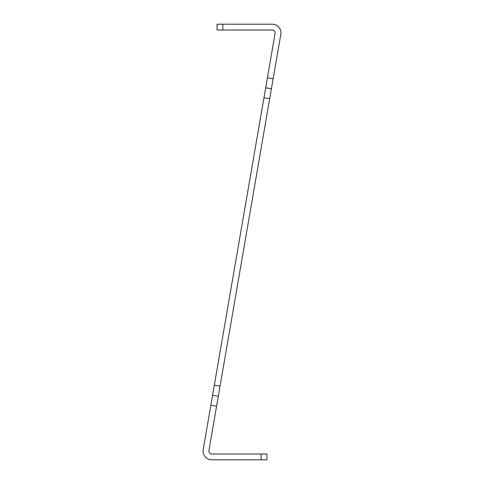 <?xml version="1.0" encoding="UTF-8"?>
<svg xmlns="http://www.w3.org/2000/svg" width="484" height="484" viewBox="0 0 484 484"><rect width="100%" height="100%" fill="white"/><g stroke="black" fill="none" stroke-linecap="round" stroke-linejoin="round"><path stroke-width="0.73" d="M222.864 24.2L222.864 30.008L217.056 30.008L217.056 24.2L272.22 24.2A8.712 8.712 0 0 1 280.805 34.394L271.415 88.766L265.692 87.779L203.195 449.606A8.712 8.712 0 0 0 211.78 459.8L266.962 459.8L266.962 453.992L211.78 453.992A2.904 2.904 0 0 1 208.919 450.592L218.308 396.221L212.585 395.234L218.308 396.221L220.038 386.208L271.415 88.766L265.692 87.779L267.422 77.761L273.145 78.753M222.864 30.008L272.22 30.008A2.904 2.904 0 0 1 275.081 33.408L267.422 77.761M269.685 98.784L263.962 97.792M214.315 385.216L220.038 386.208M216.578 406.239L210.855 405.247M261.154 459.8L261.154 453.992"/></g></svg>

